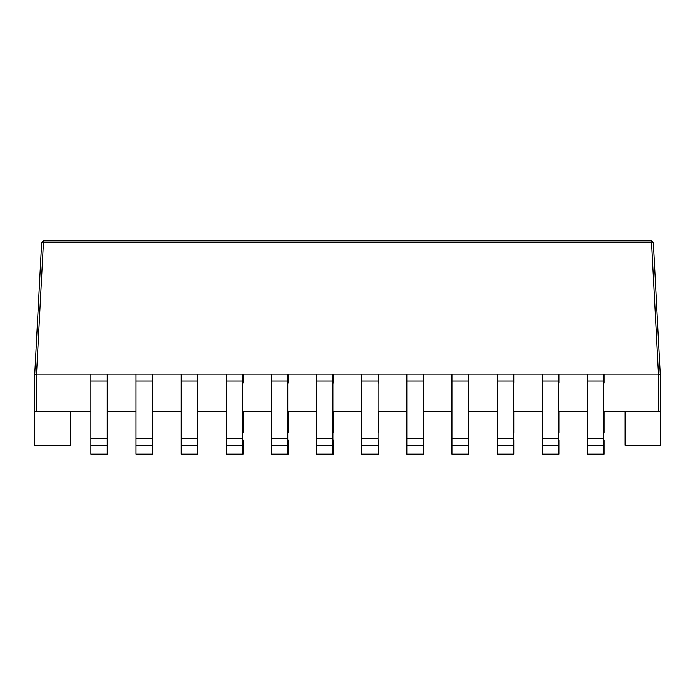 <?xml version="1.0" encoding="UTF-8"?>
<svg xmlns="http://www.w3.org/2000/svg" width="695" height="695" viewBox="0 0 695 695"><rect width="100%" height="100%" fill="white"/><g stroke="black" fill="none" stroke-linecap="round" stroke-linejoin="round"><path stroke-width="1.04" d="M197.875 381.26L197.875 374.153L226.483 374.153L197.875 374.153L197.875 383.041M625.066 445.234L625.066 411.475L625.066 445.234L660.25 445.234L625.066 445.234M70.82 411.475L70.82 445.234L34.75 445.234L34.75 374.423L41.657 242.564L34.75 374.423L34.75 411.475L36.531 411.475L34.75 411.475L34.75 445.234L70.82 445.234L70.82 411.475M43.438 240.878L651.562 240.878L43.438 240.878L41.657 242.564L43.438 242.564L36.54 374.153L91.08 374.153L36.531 374.153L36.531 411.475L90.906 411.475L36.531 411.475L36.531 374.153L34.75 374.423L36.54 374.153L43.438 242.564L41.657 242.564L43.438 240.878L43.438 242.564L43.438 240.878M653.343 242.564L660.25 374.423L660.25 411.475L603.738 411.475L658.469 411.475L658.469 374.153L651.562 242.564L43.438 242.564L651.562 242.564L658.46 374.153L604.094 374.153L658.46 374.153L658.469 411.475L660.25 411.475L660.25 445.234L660.25 374.423L658.469 374.153L660.25 374.423L653.343 242.564L651.562 242.564L651.562 240.878L651.562 242.564L653.343 242.564L651.562 240.878L653.343 242.564M587.397 411.475L558.606 411.475L587.397 411.475M542.256 411.475L513.475 411.475L542.256 411.475M497.125 411.475L468.334 411.475L497.125 411.475M451.985 411.475L423.203 411.475L451.985 411.475M406.853 411.475L378.063 411.475L406.853 411.475M361.713 411.475L332.931 411.475L361.713 411.475M316.581 411.475L287.791 411.475L316.581 411.475M271.441 411.475L242.659 411.475L271.441 411.475M226.309 411.475L197.519 411.475L226.309 411.475M181.178 411.475L152.387 411.475L181.178 411.475M136.038 411.475L107.247 411.475L136.038 411.475M107.603 374.153L136.22 374.153L107.603 374.153L107.603 383.041L107.603 374.153M152.744 374.153L181.352 374.153L152.744 374.153L152.744 383.041L152.744 374.153M243.015 374.153L271.623 374.153L243.015 374.153L243.015 383.041L243.015 374.153M288.147 374.153L316.755 374.153L288.147 374.153L288.147 383.041L288.147 374.153M333.287 374.153L361.895 374.153L333.287 374.153L333.287 383.041L333.287 374.153M378.419 374.153L407.027 374.153L378.419 374.153L378.419 383.041L378.419 374.153M423.559 374.153L452.167 374.153L423.559 374.153L423.559 383.041L423.559 374.153M468.691 374.153L497.299 374.153L468.691 374.153L468.691 383.041L468.691 374.153M513.822 374.153L542.439 374.153L513.822 374.153L513.822 383.041L513.822 374.153M558.962 374.153L587.57 374.153L558.962 374.153L558.962 383.041L558.962 374.153M604.094 374.153L604.094 383.041L604.094 374.153M288.147 381.26L288.147 383.041M378.419 381.26L378.419 383.041M468.691 381.26L468.691 383.041M558.962 381.26L558.962 383.041M604.094 381.26L604.094 383.041M107.603 381.26L107.603 383.041M513.822 381.26L513.822 383.041M423.559 381.26L423.559 383.041M333.287 381.26L333.287 383.041M243.015 381.26L243.015 383.041M152.744 381.26L152.744 383.041M34.75 374.423L35.419 374.257L34.75 374.423M660.25 374.423L659.581 374.257L660.25 374.423M107.603 454.122L107.603 439.9L107.603 454.122M107.603 432.794L107.603 416.8L107.603 432.794M316.581 381.016L316.581 438.371L332.931 438.371L332.931 381.016L316.581 381.016L332.931 381.016L332.931 374.153L316.581 374.153L316.581 381.016L316.581 374.153L332.931 374.153L332.931 438.371L316.581 438.371L316.581 445.234L332.931 445.234L332.931 438.371L332.931 445.234L316.581 445.234L316.581 454.122L332.931 454.122L332.931 445.234L332.931 454.122L316.581 454.122L316.581 381.016M558.962 432.794L558.962 411.475L558.962 432.794M558.962 454.122L558.962 439.9L558.962 454.122M271.441 381.016L271.441 438.371L287.791 438.371L287.791 381.016L271.441 381.016L287.791 381.016L287.791 374.153L271.441 374.153L271.441 381.016L271.441 374.153L287.791 374.153L287.791 438.371L271.441 438.371L271.441 445.234L287.791 445.234L287.791 438.371L287.791 445.234L271.441 445.234L271.441 454.122L287.791 454.122L287.791 445.234L287.791 454.122L271.441 454.122L271.441 381.016M181.178 381.016L181.178 438.371L197.519 438.371L197.519 381.016L181.178 381.016L197.519 381.016L197.519 374.153L181.178 374.153L181.178 381.016L181.178 374.153L197.519 374.153L197.519 438.371L181.178 438.371L181.178 445.234L197.519 445.234L197.519 438.371L197.519 445.234L181.178 445.234L181.178 454.122L197.519 454.122L197.519 445.234L197.519 454.122L181.178 454.122L181.178 381.016M542.256 381.016L542.256 438.371L558.606 438.371L558.606 381.016L542.256 381.016L558.606 381.016L558.606 374.153L542.256 374.153L542.256 381.016L542.256 374.153L558.606 374.153L558.606 438.371L542.256 438.371L542.256 445.234L558.606 445.234L558.606 438.371L558.606 445.234L542.256 445.234L542.256 454.122L558.606 454.122L558.606 445.234L558.606 454.122L542.256 454.122L542.256 381.016M333.287 432.794L333.287 411.475L333.287 432.794M333.287 454.122L333.287 439.9L333.287 454.122M90.906 381.016L90.906 438.371L107.247 438.371L107.247 381.016L90.906 381.016L107.247 381.016L107.247 374.153L90.906 374.153L90.906 381.016L90.906 374.153L107.247 374.153L107.247 438.371L90.906 438.371L90.906 445.234L107.247 445.234L107.247 438.371L107.247 445.234L90.906 445.234L90.906 454.122L107.247 454.122L107.247 445.234L107.247 454.122L90.906 454.122L90.906 381.016M243.015 432.794L243.015 411.475L243.015 432.794M243.015 454.122L243.015 439.9L243.015 454.122M152.744 432.794L152.744 411.475L152.744 432.794M152.744 454.122L152.744 439.9L152.744 454.122M226.309 381.016L226.309 438.371L242.659 438.371L242.659 381.016L226.309 381.016L242.659 381.016L242.659 374.153L226.309 374.153L226.309 381.016L226.309 374.153L242.659 374.153L242.659 438.371L226.309 438.371L226.309 445.234L242.659 445.234L242.659 438.371L242.659 445.234L226.309 445.234L226.309 454.122L242.659 454.122L242.659 445.234L242.659 454.122L226.309 454.122L226.309 381.016M361.713 381.016L361.713 438.371L378.063 438.371L378.063 381.016L361.713 381.016L378.063 381.016L378.063 374.153L361.713 374.153L361.713 381.016L361.713 374.153L378.063 374.153L378.063 438.371L361.713 438.371L361.713 445.234L378.063 445.234L378.063 438.371L378.063 445.234L361.713 445.234L361.713 454.122L378.063 454.122L378.063 445.234L378.063 454.122L361.713 454.122L361.713 381.016M497.125 381.016L497.125 438.371L513.475 438.371L513.475 381.016L497.125 381.016L513.475 381.016L513.475 374.153L497.125 374.153L497.125 381.016L497.125 374.153L513.475 374.153L513.475 438.371L497.125 438.371L497.125 445.234L513.475 445.234L513.475 438.371L513.475 445.234L497.125 445.234L497.125 454.122L513.475 454.122L513.475 445.234L513.475 454.122L497.125 454.122L497.125 381.016M378.419 432.794L378.419 411.475L378.419 432.794M378.419 454.122L378.419 439.9L378.419 454.122M587.397 381.016L587.397 438.371L603.738 438.371L603.738 381.016L587.397 381.016L603.738 381.016L603.738 374.153L587.397 374.153L587.397 381.016L587.397 374.153L603.738 374.153L603.738 438.371L587.397 438.371L587.397 445.234L603.738 445.234L603.738 438.371L603.738 445.234L587.397 445.234L587.397 454.122L603.738 454.122L603.738 445.234L603.738 454.122L587.397 454.122L587.397 381.016M451.985 381.016L451.985 438.371L468.334 438.371L468.334 381.016L451.985 381.016L468.334 381.016L468.334 374.153L451.985 374.153L451.985 381.016L451.985 374.153L468.334 374.153L468.334 438.371L451.985 438.371L451.985 445.234L468.334 445.234L468.334 438.371L468.334 445.234L451.985 445.234L451.985 454.122L468.334 454.122L468.334 445.234L468.334 454.122L451.985 454.122L451.985 381.016M197.875 432.794L197.875 411.475L197.875 432.794M197.875 454.122L197.875 439.9L197.875 454.122M423.559 432.794L423.559 411.475L423.559 432.794M423.559 454.122L423.559 439.9L423.559 454.122M288.147 432.794L288.147 411.475L288.147 432.794M288.147 454.122L288.147 439.9L288.147 454.122M513.822 432.794L513.822 411.475L513.822 432.794M513.822 454.122L513.822 439.9L513.822 454.122M136.038 381.016L136.038 438.371L152.387 438.371L152.387 381.016L136.038 381.016L152.387 381.016L152.387 374.153L136.038 374.153L136.038 381.016L136.038 374.153L152.387 374.153L152.387 438.371L136.038 438.371L136.038 445.234L152.387 445.234L152.387 438.371L152.387 445.234L136.038 445.234L136.038 454.122L152.387 454.122L152.387 445.234L152.387 454.122L136.038 454.122L136.038 381.016M423.203 454.122L406.853 454.122L423.203 454.122L423.203 445.234L406.853 445.234L406.853 454.122L406.853 445.234L423.203 445.234L423.203 438.371L406.853 438.371L406.853 445.234L406.853 438.371L423.203 438.371L423.203 381.016L406.853 381.016L406.853 438.371L406.853 381.016L423.203 381.016L423.203 374.153L406.853 374.153L406.853 381.016L406.853 374.153L423.203 374.153L423.203 454.122M468.691 432.794L468.691 411.475L468.691 432.794M468.691 454.122L468.691 439.9L468.691 454.122M604.094 432.794L604.094 411.475L604.094 432.794M604.094 454.122L604.094 439.9L604.094 454.122M107.603 416.8L107.603 411.475L107.603 416.8"/></g></svg>
